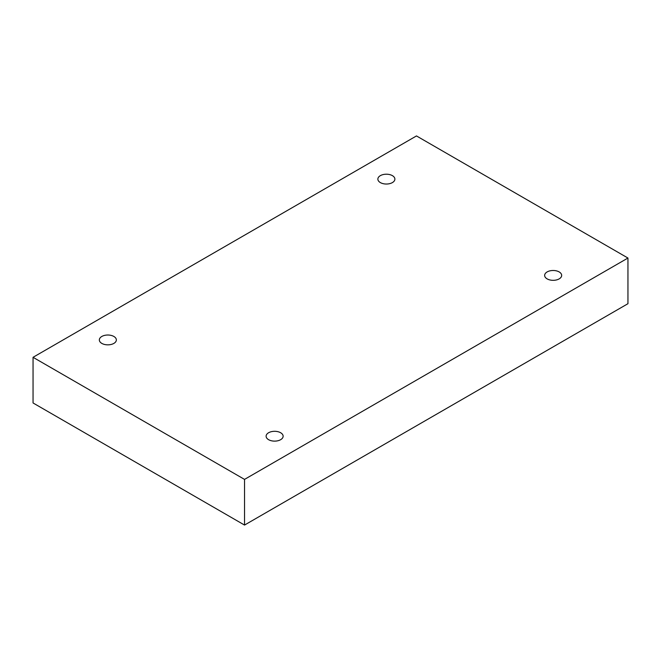 <?xml version="1.0" encoding="UTF-8"?>
<svg xmlns="http://www.w3.org/2000/svg" width="661" height="661" viewBox="0 0 661 661"><rect width="100%" height="100%" fill="white"/><g stroke="black" fill="none" stroke-linecap="round" stroke-linejoin="round"><path stroke-width="0.99" d="M244.529 525.065L627.95 303.696L627.95 258.038L416.471 135.935L33.05 357.304L33.05 402.962L244.529 525.065L244.529 479.399L627.95 258.038M33.05 357.304L244.529 479.399M547.143 278.884A8.51 4.916 0 0 0 556.413 279.95A8.51 4.916 0 0 0 561.668 275.406A8.51 4.916 0 0 0 553.158 270.489A8.51 4.916 0 0 0 544.647 275.406A8.51 4.916 0 0 0 547.143 278.884M268.606 439.689A8.51 4.916 0 0 0 277.876 440.755A8.51 4.916 0 0 0 283.131 436.219A8.51 4.916 0 0 0 274.621 431.303A8.51 4.916 0 0 0 266.11 436.219A8.51 4.916 0 0 0 268.606 439.689M101.827 343.406A8.51 4.916 0 0 0 111.098 344.472A8.51 4.916 0 0 0 116.353 339.928A8.51 4.916 0 0 0 107.842 335.02A8.51 4.916 0 0 0 99.332 339.928A8.51 4.916 0 0 0 101.827 343.406M380.364 182.593A8.51 4.916 0 0 0 389.635 183.659A8.51 4.916 0 0 0 394.89 179.114A8.51 4.916 0 0 0 386.379 174.207A8.51 4.916 0 0 0 377.869 179.114A8.51 4.916 0 0 0 380.364 182.593"/></g></svg>
